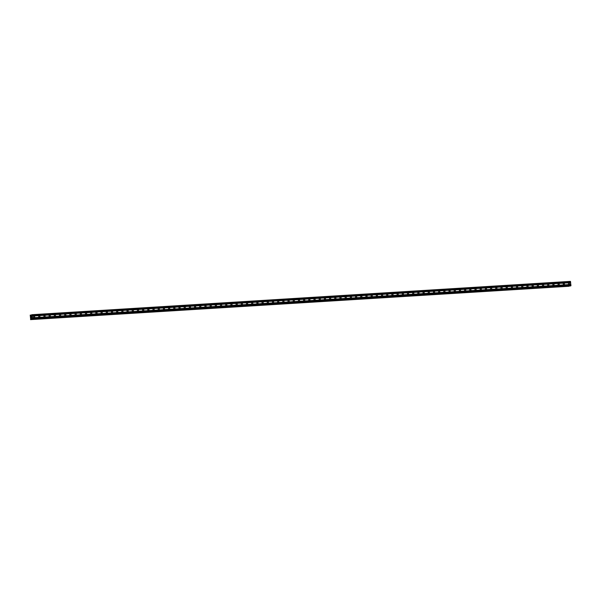 <?xml version="1.0" encoding="UTF-8"?>
<svg xmlns="http://www.w3.org/2000/svg" width="601" height="601" viewBox="0 0 601 601"><rect width="100%" height="100%" fill="white"/><g stroke="black" fill="none" stroke-linecap="round" stroke-linejoin="round"><path stroke-width="0.9" d="M569.094 284.371A0.684 0.609 -102.9 0 1 568.959 283.003A0.684 0.609 -102.9 0 1 569.094 284.371M563.903 284.686A0.684 0.609 -102.9 0 1 563.768 283.326A0.684 0.609 -102.9 0 1 563.903 284.686M558.705 285.009A0.684 0.609 -102.9 0 1 558.577 283.649A0.684 0.609 -102.9 0 1 558.705 285.009M553.513 285.332A0.684 0.609 -102.9 0 1 553.378 283.972A0.684 0.609 -102.9 0 1 553.513 285.332M548.322 285.655A0.684 0.609 -102.9 0 1 548.187 284.296A0.684 0.609 -102.9 0 1 548.322 285.655M543.131 285.978A0.684 0.609 -102.9 0 1 542.996 284.611A0.684 0.609 -102.9 0 1 543.131 285.978M537.933 286.294A0.684 0.609 -102.9 0 1 537.805 284.934A0.684 0.609 -102.9 0 1 537.933 286.294M532.741 286.617A0.684 0.609 -102.9 0 1 532.606 285.257A0.684 0.609 -102.9 0 1 532.741 286.617M527.55 286.94A0.684 0.609 -102.9 0 1 527.415 285.58A0.684 0.609 -102.9 0 1 527.55 286.94M522.352 287.263A0.684 0.609 -102.9 0 1 522.224 285.896A0.684 0.609 -102.9 0 1 522.352 287.263M517.16 287.586A0.684 0.609 -102.9 0 1 517.025 286.219A0.684 0.609 -102.9 0 1 517.16 287.586M511.969 287.902A0.684 0.609 -102.9 0 1 511.834 286.542A0.684 0.609 -102.9 0 1 511.969 287.902M506.778 288.225A0.684 0.609 -102.9 0 1 506.643 286.865A0.684 0.609 -102.9 0 1 506.778 288.225M501.58 288.548A0.684 0.609 -102.9 0 1 501.452 287.188A0.684 0.609 -102.9 0 1 501.58 288.548M496.388 288.871A0.684 0.609 -102.9 0 1 496.253 287.503A0.684 0.609 -102.9 0 1 496.388 288.871M491.197 289.194A0.684 0.609 -102.9 0 1 491.062 287.826A0.684 0.609 -102.9 0 1 491.197 289.194M485.999 289.509A0.684 0.609 -102.9 0 1 485.871 288.149A0.684 0.609 -102.9 0 1 485.999 289.509M480.808 289.832A0.684 0.609 -102.9 0 1 480.672 288.472A0.684 0.609 -102.9 0 1 480.808 289.832M475.616 290.155A0.684 0.609 -102.9 0 1 475.481 288.796A0.684 0.609 -102.9 0 1 475.616 290.155M470.425 290.478A0.684 0.609 -102.9 0 1 470.29 289.111A0.684 0.609 -102.9 0 1 470.425 290.478M465.227 290.801A0.684 0.609 -102.9 0 1 465.091 289.434A0.684 0.609 -102.9 0 1 465.227 290.801M460.035 291.117A0.684 0.609 -102.9 0 1 459.9 289.757A0.684 0.609 -102.9 0 1 460.035 291.117M454.844 291.44A0.684 0.609 -102.9 0 1 454.709 290.08A0.684 0.609 -102.9 0 1 454.844 291.44M449.646 291.763A0.684 0.609 -102.9 0 1 449.518 290.403A0.684 0.609 -102.9 0 1 449.646 291.763M444.455 292.086A0.684 0.609 -102.9 0 1 444.319 290.719A0.684 0.609 -102.9 0 1 444.455 292.086M439.263 292.409A0.684 0.609 -102.9 0 1 439.128 291.042A0.684 0.609 -102.9 0 1 439.263 292.409M434.072 292.725A0.684 0.609 -102.9 0 1 433.937 291.365A0.684 0.609 -102.9 0 1 434.072 292.725M428.874 293.048A0.684 0.609 -102.9 0 1 428.738 291.688A0.684 0.609 -102.9 0 1 428.874 293.048M423.682 293.371A0.684 0.609 -102.9 0 1 423.547 292.011A0.684 0.609 -102.9 0 1 423.682 293.371M418.491 293.694A0.684 0.609 -102.9 0 1 418.356 292.326A0.684 0.609 -102.9 0 1 418.491 293.694M413.293 294.017A0.684 0.609 -102.9 0 1 413.165 292.649A0.684 0.609 -102.9 0 1 413.293 294.017M408.102 294.332A0.684 0.609 -102.9 0 1 407.966 292.972A0.684 0.609 -102.9 0 1 408.102 294.332M402.91 294.655A0.684 0.609 -102.9 0 1 402.775 293.296A0.684 0.609 -102.9 0 1 402.91 294.655M397.719 294.978A0.684 0.609 -102.9 0 1 397.584 293.619A0.684 0.609 -102.9 0 1 397.719 294.978M392.521 295.301A0.684 0.609 -102.9 0 1 392.385 293.934A0.684 0.609 -102.9 0 1 392.521 295.301M387.329 295.624A0.684 0.609 -102.9 0 1 387.194 294.257A0.684 0.609 -102.9 0 1 387.329 295.624M382.138 295.94A0.684 0.609 -102.9 0 1 382.003 294.58A0.684 0.609 -102.9 0 1 382.138 295.94M376.94 296.263A0.684 0.609 -102.9 0 1 376.812 294.903A0.684 0.609 -102.9 0 1 376.94 296.263M371.749 296.586A0.684 0.609 -102.9 0 1 371.613 295.226A0.684 0.609 -102.9 0 1 371.749 296.586M366.557 296.909A0.684 0.609 -102.9 0 1 366.422 295.542A0.684 0.609 -102.9 0 1 366.557 296.909M361.359 297.232A0.684 0.609 -102.9 0 1 361.231 295.865A0.684 0.609 -102.9 0 1 361.359 297.232M356.168 297.548A0.684 0.609 -102.9 0 1 356.032 296.188A0.684 0.609 -102.9 0 1 356.168 297.548M350.976 297.871A0.684 0.609 -102.9 0 1 350.841 296.511A0.684 0.609 -102.9 0 1 350.976 297.871M345.785 298.194A0.684 0.609 -102.9 0 1 345.65 296.834A0.684 0.609 -102.9 0 1 345.785 298.194M340.587 298.517A0.684 0.609 -102.9 0 1 340.459 297.149A0.684 0.609 -102.9 0 1 340.587 298.517M335.396 298.84A0.684 0.609 -102.9 0 1 335.26 297.472A0.684 0.609 -102.9 0 1 335.396 298.84M330.204 299.155A0.684 0.609 -102.9 0 1 330.069 297.795A0.684 0.609 -102.9 0 1 330.204 299.155M325.006 299.478A0.684 0.609 -102.9 0 1 324.878 298.119A0.684 0.609 -102.9 0 1 325.006 299.478M319.815 299.801A0.684 0.609 -102.9 0 1 319.679 298.442A0.684 0.609 -102.9 0 1 319.815 299.801M314.623 300.124A0.684 0.609 -102.9 0 1 314.488 298.757A0.684 0.609 -102.9 0 1 314.623 300.124M309.432 300.447A0.684 0.609 -102.9 0 1 309.297 299.08A0.684 0.609 -102.9 0 1 309.432 300.447M304.234 300.763A0.684 0.609 -102.9 0 1 304.106 299.403A0.684 0.609 -102.9 0 1 304.234 300.763M299.043 301.086A0.684 0.609 -102.9 0 1 298.907 299.726A0.684 0.609 -102.9 0 1 299.043 301.086M293.851 301.409A0.684 0.609 -102.9 0 1 293.716 300.049A0.684 0.609 -102.9 0 1 293.851 301.409M288.653 301.732A0.684 0.609 -102.9 0 1 288.525 300.365A0.684 0.609 -102.9 0 1 288.653 301.732M283.462 302.048A0.684 0.609 -102.9 0 1 283.326 300.688A0.684 0.609 -102.9 0 1 283.462 302.048M278.271 302.371A0.684 0.609 -102.9 0 1 278.135 301.011A0.684 0.609 -102.9 0 1 278.271 302.371M273.079 302.694A0.684 0.609 -102.9 0 1 272.944 301.334A0.684 0.609 -102.9 0 1 273.079 302.694M267.881 303.017A0.684 0.609 -102.9 0 1 267.745 301.657A0.684 0.609 -102.9 0 1 267.881 303.017M262.69 303.34A0.684 0.609 -102.9 0 1 262.554 301.972A0.684 0.609 -102.9 0 1 262.69 303.34M257.498 303.655A0.684 0.609 -102.9 0 1 257.363 302.295A0.684 0.609 -102.9 0 1 257.498 303.655M252.3 303.978A0.684 0.609 -102.9 0 1 252.172 302.619A0.684 0.609 -102.9 0 1 252.3 303.978M247.109 304.301A0.684 0.609 -102.9 0 1 246.973 302.942A0.684 0.609 -102.9 0 1 247.109 304.301M241.918 304.624A0.684 0.609 -102.9 0 1 241.782 303.257A0.684 0.609 -102.9 0 1 241.918 304.624M236.726 304.947A0.684 0.609 -102.9 0 1 236.591 303.58A0.684 0.609 -102.9 0 1 236.726 304.947M231.528 305.263A0.684 0.609 -102.9 0 1 231.393 303.903A0.684 0.609 -102.9 0 1 231.528 305.263M226.337 305.586A0.684 0.609 -102.9 0 1 226.201 304.226A0.684 0.609 -102.9 0 1 226.337 305.586M221.145 305.909A0.684 0.609 -102.9 0 1 221.01 304.549A0.684 0.609 -102.9 0 1 221.145 305.909M215.947 306.232A0.684 0.609 -102.9 0 1 215.819 304.865A0.684 0.609 -102.9 0 1 215.947 306.232M210.756 306.555A0.684 0.609 -102.9 0 1 210.62 305.188A0.684 0.609 -102.9 0 1 210.756 306.555M205.565 306.871A0.684 0.609 -102.9 0 1 205.429 305.511A0.684 0.609 -102.9 0 1 205.565 306.871M200.366 307.194A0.684 0.609 -102.9 0 1 200.238 305.834A0.684 0.609 -102.9 0 1 200.366 307.194M195.175 307.517A0.684 0.609 -102.9 0 1 195.04 306.157A0.684 0.609 -102.9 0 1 195.175 307.517M189.984 307.84A0.684 0.609 -102.9 0 1 189.848 306.472A0.684 0.609 -102.9 0 1 189.984 307.84M184.792 308.163A0.684 0.609 -102.9 0 1 184.657 306.795A0.684 0.609 -102.9 0 1 184.792 308.163M179.594 308.478A0.684 0.609 -102.9 0 1 179.466 307.119A0.684 0.609 -102.9 0 1 179.594 308.478M174.403 308.801A0.684 0.609 -102.9 0 1 174.267 307.442A0.684 0.609 -102.9 0 1 174.403 308.801M169.212 309.124A0.684 0.609 -102.9 0 1 169.076 307.765A0.684 0.609 -102.9 0 1 169.212 309.124M164.013 309.447A0.684 0.609 -102.9 0 1 163.885 308.08A0.684 0.609 -102.9 0 1 164.013 309.447M158.822 309.77A0.684 0.609 -102.9 0 1 158.687 308.403A0.684 0.609 -102.9 0 1 158.822 309.77M153.631 310.086A0.684 0.609 -102.9 0 1 153.495 308.726A0.684 0.609 -102.9 0 1 153.631 310.086M148.439 310.409A0.684 0.609 -102.9 0 1 148.304 309.049A0.684 0.609 -102.9 0 1 148.439 310.409M143.241 310.732A0.684 0.609 -102.9 0 1 143.113 309.372A0.684 0.609 -102.9 0 1 143.241 310.732M138.05 311.055A0.684 0.609 -102.9 0 1 137.914 309.688A0.684 0.609 -102.9 0 1 138.05 311.055M132.859 311.378A0.684 0.609 -102.9 0 1 132.723 310.011A0.684 0.609 -102.9 0 1 132.859 311.378M127.66 311.694A0.684 0.609 -102.9 0 1 127.532 310.334A0.684 0.609 -102.9 0 1 127.66 311.694M122.469 312.017A0.684 0.609 -102.9 0 1 122.334 310.657A0.684 0.609 -102.9 0 1 122.469 312.017M117.278 312.34A0.684 0.609 -102.9 0 1 117.142 310.98A0.684 0.609 -102.9 0 1 117.278 312.34M112.086 312.663A0.684 0.609 -102.9 0 1 111.951 311.295A0.684 0.609 -102.9 0 1 112.086 312.663M106.888 312.986A0.684 0.609 -102.9 0 1 106.753 311.618A0.684 0.609 -102.9 0 1 106.888 312.986M101.697 313.301A0.684 0.609 -102.9 0 1 101.561 311.942A0.684 0.609 -102.9 0 1 101.697 313.301M96.506 313.624A0.684 0.609 -102.9 0 1 96.37 312.265A0.684 0.609 -102.9 0 1 96.506 313.624M91.307 313.947A0.684 0.609 -102.9 0 1 91.179 312.588A0.684 0.609 -102.9 0 1 91.307 313.947M86.116 314.27A0.684 0.609 -102.9 0 1 85.981 312.903A0.684 0.609 -102.9 0 1 86.116 314.27M80.925 314.593A0.684 0.609 -102.9 0 1 80.789 313.226A0.684 0.609 -102.9 0 1 80.925 314.593M75.734 314.909A0.684 0.609 -102.9 0 1 75.598 313.549A0.684 0.609 -102.9 0 1 75.734 314.909M70.535 315.232A0.684 0.609 -102.9 0 1 70.4 313.872A0.684 0.609 -102.9 0 1 70.535 315.232M65.344 315.555A0.684 0.609 -102.9 0 1 65.209 314.195A0.684 0.609 -102.9 0 1 65.344 315.555M60.153 315.878A0.684 0.609 -102.9 0 1 60.017 314.511A0.684 0.609 -102.9 0 1 60.153 315.878M54.954 316.201A0.684 0.609 -102.9 0 1 54.826 314.834A0.684 0.609 -102.9 0 1 54.954 316.201M49.763 316.517A0.684 0.609 -102.9 0 1 49.628 315.157A0.684 0.609 -102.9 0 1 49.763 316.517M44.572 316.84A0.684 0.609 -102.9 0 1 44.436 315.48A0.684 0.609 -102.9 0 1 44.572 316.84M39.381 317.163A0.684 0.609 -102.9 0 1 39.245 315.803A0.684 0.609 -102.9 0 1 39.381 317.163M34.182 317.486A0.684 0.609 -102.9 0 1 34.047 316.118A0.684 0.609 -102.9 0 1 34.182 317.486M31.207 317.809L31.162 317.343L31.207 317.809M31.568 317.726L31.522 317.26L31.568 317.726M31.132 317.351L31.184 317.876L31.132 317.351M31.545 317.26L31.184 317.876M31.477 316.832L31.432 316.336L31.477 316.832M31.132 316.885L31.132 316.509M31.455 316.329L31.515 316.952M30.35 315.435L31.229 315.713L31.643 314.789L32.199 314.962L32.469 319.176L31.507 318.575L30.666 319.304L32.026 319.214M31.507 315.149L30.313 315.442M31.365 315.337L30.283 315.397M30.666 319.304L30.23 315.217M30.936 318.725L31.59 318.68L30.959 318.703M570.447 285.941L32.078 319.266L570.454 285.941L570.95 285.528L570.402 281.373L32.033 314.699M30.516 319.627L569.027 286.031M32.296 316.036L570.672 282.703M32.469 317.786L570.845 284.453M32.244 315.946L570.619 282.62M32.214 315.653L570.589 282.327M32.251 315.548L570.627 282.215M32.199 314.962L570.567 281.636M32.469 319.176L570.845 285.851M32.574 318.853L570.95 285.528M32.522 318.275L570.89 284.942M32.462 318.184L570.837 284.859M32.439 317.891L570.807 284.566M30.223 315.194L31.515 315.119M30.185 315.127L31.537 315.044L30.185 315.127M30.621 319.604L568.997 286.271M569.019 286.166L30.651 319.492L569.027 286.189M30.764 319.244L32.003 319.184"/></g></svg>
